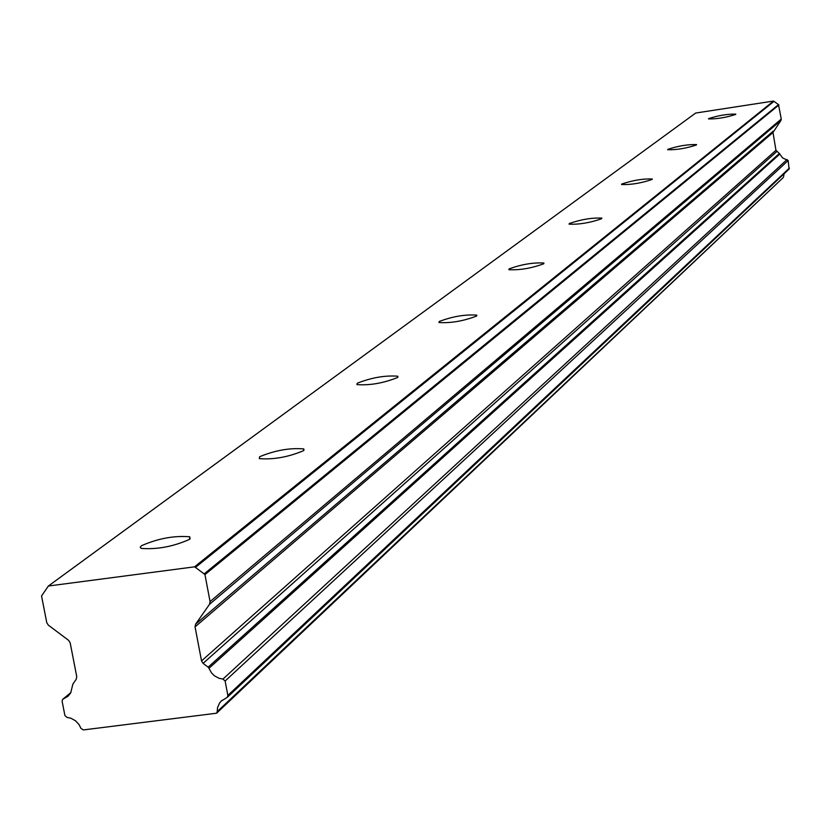 <?xml version="1.0" encoding="UTF-8"?>
<svg xmlns="http://www.w3.org/2000/svg" width="831" height="831" viewBox="0 0 831 831"><rect width="100%" height="100%" fill="white"/><g stroke="black" fill="none" stroke-linecap="round" stroke-linejoin="round"><path stroke-width="1.25" d="M735.664 114.439L735.799 114.117C727.499 113.961 718.462 115.457 708.677 118.584L708.531 118.926C716.893 119.062 725.941 117.566 735.664 114.439M189.551 539.35L189.717 536.784C174.043 535.496 157.952 538.478 141.436 545.738L140.252 547.276L141.239 548.408C157.194 549.613 173.295 546.59 189.551 539.35M303.46 450.724L303.741 448.906C289.728 447.753 275.03 450.371 259.625 456.738L259.314 458.639C273.534 459.73 288.253 457.092 303.46 450.724M397.498 377.554L397.8 376.214C385.117 375.248 371.602 377.586 357.247 383.226L356.925 384.608C369.785 385.532 383.309 383.184 397.498 377.554M476.454 316.112L476.734 315.115C465.121 314.326 452.635 316.445 439.256 321.472L438.955 322.521C450.703 323.269 463.21 321.14 476.454 316.112M543.692 263.801L543.941 263.032C533.211 262.409 521.608 264.362 509.112 268.87L508.842 269.67C519.687 270.272 531.3 268.309 543.692 263.801M601.634 218.719L601.852 218.117C591.869 217.639 581.035 219.446 569.328 223.518L569.09 224.162C579.165 224.609 590.02 222.801 601.634 218.719M652.086 179.465L652.273 178.977C642.934 178.634 632.765 180.317 621.775 184.025L621.567 184.534C630.989 184.866 641.168 183.173 652.086 179.465M696.409 144.978L696.575 144.584C687.788 144.345 678.21 145.924 667.864 149.32L667.688 149.736C676.548 149.964 686.115 148.375 696.409 144.978M783.186 177.626L217.182 711.668L216.611 713.206L83.36 729.93L80.919 728.34L79.153 724.736L75.517 720.768L70.853 718.223L67.031 717.433L64.901 715.522L62.107 701.208L62.709 699.307L70.728 692.888M780.932 120.485L772.986 132.493L775.957 150.297L779.374 153.486L208.145 667.168L203.076 663.377L201.538 660.946L195.056 626.865L195.617 624.154L209.505 604.324L780.932 120.485L781.265 119.051L778.502 104.633L204.135 573.909L204.956 574.605L778.927 104.986M48.375 586.021L695.661 113.047L773.526 101.06L194.547 566.835L48.375 586.021L41.55 595.962L46.765 622.668L48.302 625.099L68.641 640.379L70.168 642.81L76.743 676.59L76.213 679.27L72.868 684.09L70.708 692.909L68.049 696.222L63.416 698.913M789.066 169.109L788.172 160.508L782.584 157.932L779.374 153.486M783.571 176.754L784.09 173.772M204.135 573.909L195.451 567.417L773.993 101.351L773.526 101.06M773.993 101.351L778.502 104.633M217.182 711.668L217.577 707.534L219.55 703.068L221.088 701.187L227.32 697.302L227.85 695.443L225.118 681.015L788.172 160.508M787.061 159.531L222.968 679.083L225.118 681.015M222.968 679.083L219.114 678.314L214.429 675.8L211.562 672.975L208.965 668.29L779.8 154.057M208.145 667.168L208.965 668.29M781.265 119.051L210.066 601.592L209.505 604.324M210.066 601.592L204.956 574.605M195.451 567.417L194.547 566.835M195.056 626.865L772.986 132.503M776.746 151.564L203.076 663.377M789.429 168.059L227.85 695.443M773.318 131.069L195.617 624.154M775.957 150.297L201.538 660.925M189.717 536.784L190.112 538.852M303.741 448.906L303.98 450.225M397.8 376.214L397.956 377.108M476.734 315.115L476.849 315.728M70.905 692.555L62.834 699.203M221.908 700.408L221.088 701.187M789.128 169.046L227.32 697.302M783.249 177.564L216.611 713.206"/></g></svg>
